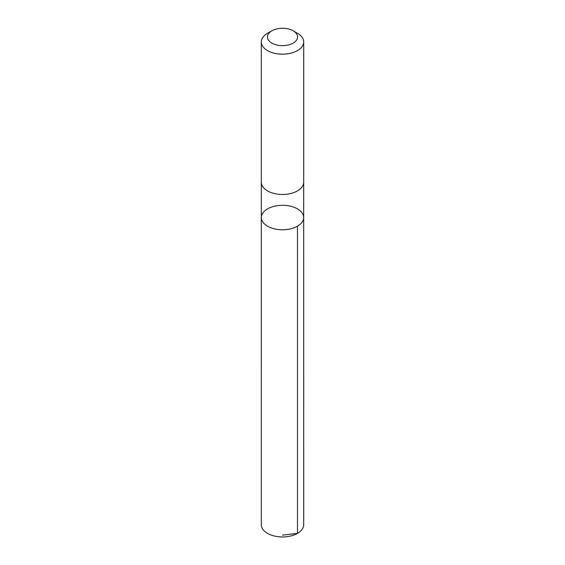 <?xml version="1.0" encoding="UTF-8"?>
<svg xmlns="http://www.w3.org/2000/svg" width="565" height="565" viewBox="0 0 565 565"><rect width="100%" height="100%" fill="white"/><g stroke="black" fill="none" stroke-linecap="round" stroke-linejoin="round"><path stroke-width="0.85" d="M297.225 208.746A21.18 12.232 180 0 1 303.68 217.539A21.18 12.232 180 0 1 282.5 229.764A21.18 12.232 180 0 1 261.32 217.539A21.18 12.232 180 0 1 274.23 206.281A21.18 12.232 180 0 1 297.225 208.746M261.312 524.723A21.188 12.232 0 0 0 267.775 533.515A21.188 12.232 0 0 0 290.77 535.987A21.188 12.232 0 0 0 303.688 524.723L303.68 217.539A21.18 12.232 180 0 1 282.5 229.764A21.18 12.232 180 0 1 261.32 217.539L261.312 524.723M271.843 30.8L267.52 33.293A21.188 12.232 0 0 0 261.312 41.944L261.312 182.248A21.188 12.232 0 0 0 267.775 191.041A21.188 12.232 0 0 0 290.77 193.505A21.188 12.232 0 0 0 303.688 182.248L303.688 41.944A21.188 12.232 0 0 0 297.48 33.293L293.157 30.8A15.071 8.701 0 0 0 271.843 30.8A15.071 8.701 0 0 0 272.026 43.208A15.071 8.701 0 0 0 293.249 43.053A15.071 8.701 0 0 0 293.157 30.8M261.312 41.944A21.188 12.232 0 0 0 267.775 50.737A21.188 12.232 0 0 0 290.77 53.202A21.188 12.232 0 0 0 303.688 41.944M282.5 535.119L297.48 533.374L297.48 226.184M261.32 182.523L261.32 217.539M303.68 182.523L303.68 217.539"/></g></svg>

